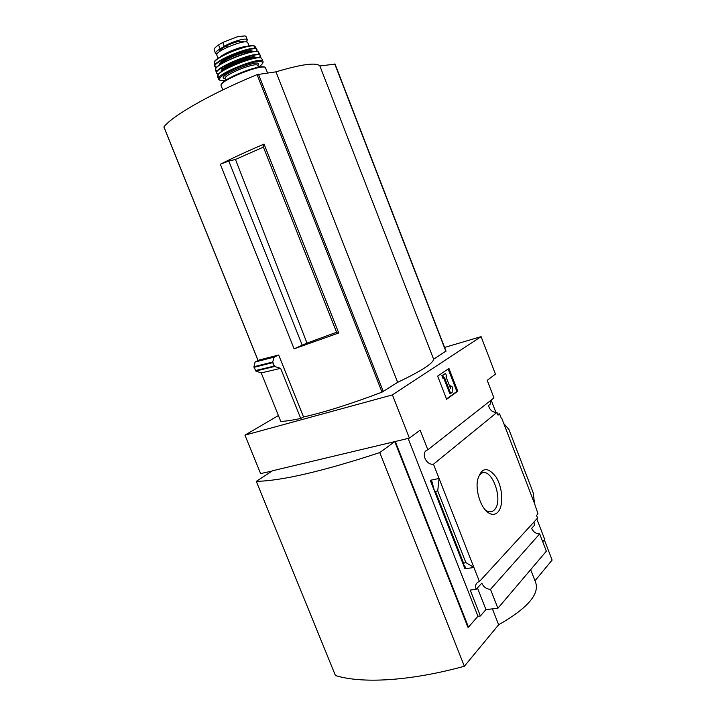 <?xml version="1.0" encoding="UTF-8"?>
<svg xmlns="http://www.w3.org/2000/svg" width="716" height="716" viewBox="0 0 716 716"><rect width="100%" height="100%" fill="white"/><g stroke="black" fill="none" stroke-linecap="round" stroke-linejoin="round"><path stroke-width="1.07" d="M278.408 415.54L244.944 435.14L392.413 394.892L409.391 438.12L420.131 430.137L427.828 449.791C420.417 451.859 425.769 465.498 433.475 464.201L496.976 412.407C492.492 412.434 489.681 410.125 488.554 405.48L490.147 404.218L491.006 400.235M496.976 412.407L498.023 415.137L499.598 413.848L497.701 414.296M499.598 413.848L501.334 418.368M532.176 529.446L531.72 528.283M534.512 503.518L503.831 423.639L508.861 429.323L533.259 492.903L534.512 503.518L537.993 513.82L536.544 515.386L537.573 518.071L479.416 581.553L478.315 581.929C475.737 583.424 475.021 585.894 476.167 589.34L481.805 583.146C483.667 587.057 486.558 589.125 490.496 589.349L539.685 533.876C535.989 533.796 533.304 531.97 531.612 528.399L534.413 525.32L534.02 521.946M503.831 423.639L501.764 418.26M532.623 529.384L533.268 531.057M497.656 512.37C494.872 515.001 491.65 515.046 487.99 512.495C480.803 507.563 475.487 491.194 477.5 480.176C481.376 467.217 487.578 466.188 496.098 477.089C502.865 487.829 503.778 506.418 497.656 512.37M433.475 464.201L479.416 581.553M542.71 541.752L544.715 539.443L536.821 518.894M491.167 400.11L496.152 413.078M427.828 449.791L493.959 397.917L487.193 380.303L495.472 374.155L481.098 336.636L444.6 347.448M220.322 164.241L294.097 348.826L338.74 332.985L336.815 332.779L262.969 146.01L264.061 144.059C247.503 151.174 232.924 157.905 220.322 164.241L228.789 161.046L235.475 159.462L263.399 147.093M294.097 348.826L306.994 343.098L235.475 159.462M302.34 345.47L228.789 161.046M334.909 64.145L319.864 65.953C316.266 62.229 301.642 64.189 275.982 71.851L257.071 74.625C210.602 93.787 172.601 115.643 163.919 126.884L163.973 127.027M278.685 355.029L259.165 359.987L255.084 362.028L253.956 366.726L272.698 362.001L274.165 357.123L278.685 355.029L303.539 416.972C324.25 412.371 350.41 404.093 382.031 392.153L257.071 74.625M338.74 332.985L264.061 144.059M392.413 394.892L481.098 336.636M253.956 366.726L255.782 371.058L261.215 372.911L280.762 421.384C285.523 421.276 292.182 420.292 300.729 418.439L303.539 416.972M445.871 351.144L433.627 359.208C433.144 363.388 421.151 371.094 397.649 382.335L382.031 392.153M272.698 362.001L274.586 366.476L280.627 368.355L300.729 418.439M244.944 435.14L260.606 473.607L272.125 471.021M544.348 539.864L552.117 560.064L534.977 580.801M409.391 438.12L395.295 441.486L468.461 627.162L467.915 627.216L394.767 441.611L272.501 470.77L256.292 481.358L335.428 675.51C361.544 683.744 409.534 681.292 464.353 666.256L379.775 452.575C322.827 471.271 281.665 480.866 256.292 481.358M490.496 589.349L497.888 608.269L546.335 551.195L539.685 533.876M468.461 627.162L477.957 616.243L480.382 615.993L485.94 609.576L497.888 608.269M480.382 615.993L470.215 590.073L476.167 589.34M462.939 563.456L465.83 562.534L473.92 567.511L464.961 568.755L465.794 567.833L462.939 563.456L434.335 490.55L435.4 491.346L437.736 490.89L439.069 478.494L430.262 480.302L431.945 481.555L434.335 490.55M477.957 616.243L408.093 438.425M465.83 562.534L437.736 490.89M448.959 368.471L457.757 391.222L446.641 399.277L437.646 376.106L448.959 368.471M492.42 608.868L498.64 624.773L464.353 666.256M530.672 569.65L535.819 582.976C539.273 594.692 526.878 608.618 498.64 624.773M394.767 441.611L379.775 452.575M457.757 391.222L456.862 391.455L448.171 369M446.515 398.946L456.862 391.455M450.722 393.567L444.6 377.771L443.893 378.254L442.774 375.372L445.603 373.457L446.712 376.321L446.005 376.804L450.543 388.511L450.749 385.79L452.512 387.123L452.118 392.565L449.827 393.8L443.804 378.281M443.893 378.254L442.998 378.495L441.879 375.623L442.774 375.372M445.603 373.457L441.879 375.623M450.749 385.79L449.809 386.613M485.94 609.576L477.456 587.917M478.261 476.901L480.74 473.867C491.248 465.176 504.431 501.03 494.112 510.123L492.832 511.117C490.648 512.343 488.267 512.038 485.69 510.204L485.099 509.738M261.215 372.911L280.627 368.355M255.326 370.584L274.147 366.109M274.049 365.992L272.689 362.484M255.084 362.028L274.165 357.123M433.627 359.208L319.864 65.953M397.649 382.335L275.982 71.851M306.994 343.098L336.61 332.251M217.002 54.094L215.543 53.342L214.174 49.878C213.905 48.769 215.373 47.122 218.568 44.956L222.721 42.45L237.506 36.731L244.997 35.898L245.991 36.444L247.324 39.854M215.543 53.342C215.319 52.331 216.832 50.827 220.098 48.831L224.26 46.334C232.235 41.385 247.083 37.304 247.351 39.917L246.232 41.975M216.841 55.177L216.805 55.096C214.514 51.096 247.28 38.118 247.852 42.799L249.114 45.994M219.15 51.597L220.644 49.243L226.695 45.627C235.931 41.582 241.614 40.311 243.735 41.788L243.825 42.029M258.109 360.515L163.919 126.884M464.961 568.755L430.262 480.302M463.458 562.874L435.4 491.346M462.912 563.322L434.451 490.791M255.782 371.058L274.586 366.476M254.01 367.326L272.698 362.636M445.871 351.341L334.757 63.957M383.311 391.554L258.458 74.196M218.568 44.956L220.098 48.831M222.721 42.45L224.26 46.334M221.181 85.866L221.146 85.759C218.112 80.881 265.206 62.229 265.636 68.145L267.533 72.978M225.173 78.662L225.137 78.581C222.909 74.876 257.411 61.218 257.814 65.648C266.137 55.758 212.357 77.203 225.164 78.644M218.55 79.225L218.514 79.136C219.06 80.425 221.074 80.819 224.556 80.344L224.806 80.299C212.974 82.089 222.139 73.471 240.093 66.507C258.02 59.428 269.109 60.117 258.404 67.143M217.601 76.639L218.514 79.136C215.489 74.043 262.45 55.454 263.032 61.513C263.407 62.981 261.859 64.861 258.404 67.152M261.922 58.882C260.937 52.617 214.648 70.947 217.539 76.46L217.539 76.46C214.881 71.233 260.973 52.984 261.922 58.882L262.996 61.433M219.409 77.095L217.78 75.359M225.325 69.21C233.326 64.163 241.972 60.717 251.253 58.873M222.166 71.161C222.971 66.812 251.316 55.508 254.887 58.121M221.45 71.663C217.449 67.957 256.122 52.545 255.755 57.987M218.523 74.151C203.908 71.77 268.572 45.976 259.586 57.781L260.293 55.436L258.861 52.715M216.429 73.005L216.384 72.817C214.227 67.456 258.861 49.78 260.293 55.436M215.632 70.07L215.552 69.729C213.816 64.297 256.99 47.202 258.798 52.608C256.937 46.889 213.636 64.037 215.552 69.729L216.384 72.817L218.505 74.178M217.548 70.598C202.691 68.226 267.059 42.557 257.867 54.523M223.303 68.602L220.689 68.047M253.75 55.275L252.309 57.038M220.251 64.529C221.325 60.171 247.987 49.538 251.746 51.964M219.472 65.067C215.892 61.272 252.694 46.594 252.694 51.821M216.662 67.465C203.317 64.744 264.204 40.454 256.382 51.624M214.755 66.275L214.71 65.962C213.493 60.484 254.61 44.204 256.847 49.279L256.928 49.404M214.263 63.509L214.191 63.017C213.359 57.557 252.685 41.984 255.218 46.764L255.379 46.996M216.08 63.697C203.067 60.985 261.841 37.545 254.225 48.482M220.376 56.859C225.101 52.724 240.146 46.719 246.42 46.468M226.695 45.627L227.321 47.229M226.292 45.833L226.918 47.417M220.644 49.243L221.146 50.523M220.94 49.046L221.45 50.335M236.951 36.865L244.827 35.89M485.69 510.204L487.99 512.495M488.706 511.689L492.832 511.117M446.041 351.171L335.016 63.992M258.055 360.542L163.883 126.974M222.801 89.93L221.146 85.759C217.95 80.147 264.365 61.701 265.609 68.074M258.44 67.232L257.814 65.648M225.8 80.246L225.137 78.581M256.418 51.633L256.847 49.279L255.218 46.764C252.265 41.546 213.35 56.958 214.191 63.017L214.71 65.962L216.626 67.501M218.103 58.363L216.805 55.096M244.979 35.898L237.506 36.731"/></g></svg>
